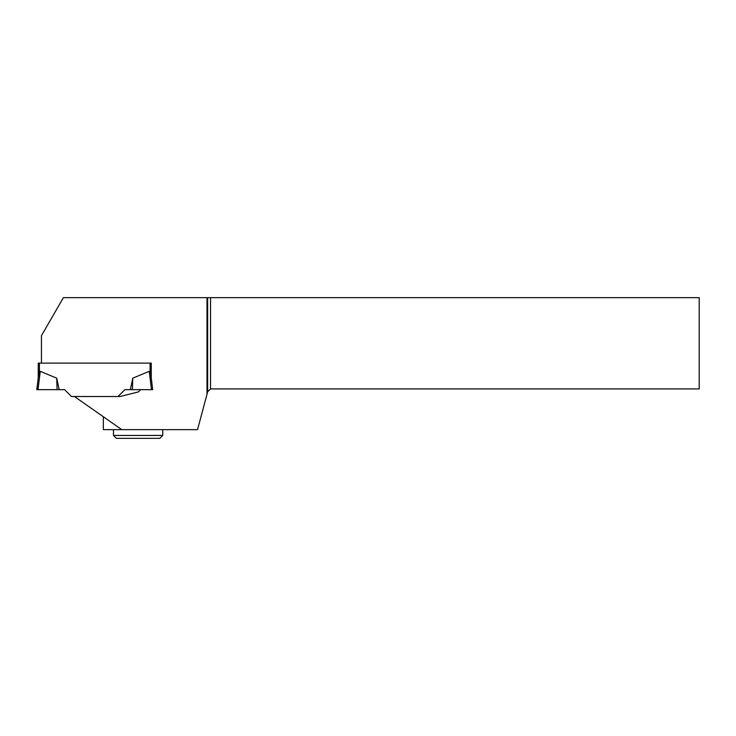 <?xml version="1.0" encoding="UTF-8"?>
<svg xmlns="http://www.w3.org/2000/svg" width="736" height="736" viewBox="0 0 736 736"><rect width="100%" height="100%" fill="white"/><g stroke="black" fill="none" stroke-linecap="round" stroke-linejoin="round"><path stroke-width="1.1" d="M207.009 297.657L207.009 394.257L207.653 391.819L210.551 388.921L699.2 388.921L699.2 297.657L63.397 297.657L41.437 335.69L41.437 363.106L38.244 363.106L38.244 377.862M41.437 363.106L151.257 363.106L150.098 363.106L150.098 372.885L149.242 371.321L132.774 378.166L132.425 389.657L151.496 389.657L149.242 371.321L151.101 376.584L152.702 389.657L151.496 389.657M39.404 363.106L39.404 372.885L40.259 371.321L38.41 376.584L36.8 389.657L38.41 376.584M151.257 363.106L151.257 377.862M56.736 378.166L40.259 371.321L38.005 389.657L59.156 389.657L56.736 378.166L57.086 389.657M140.604 389.657L138.304 391.957L120.051 396.511L71.466 396.511L64.621 389.657L36.8 389.657M118.036 396.511L124.89 389.657L130.355 389.657L132.774 378.166M130.355 389.657L132.425 389.657M103.344 416.742L103.344 429.649L197.524 429.649L207.009 394.257M121.771 429.649L74.437 396.511M210.551 297.657L210.551 388.921M207.653 297.657L207.653 391.819M162.748 435.445L159.85 438.343L116.38 438.343L113.482 435.445L162.748 435.445L162.748 429.649M113.482 435.445L113.482 429.649"/></g></svg>
